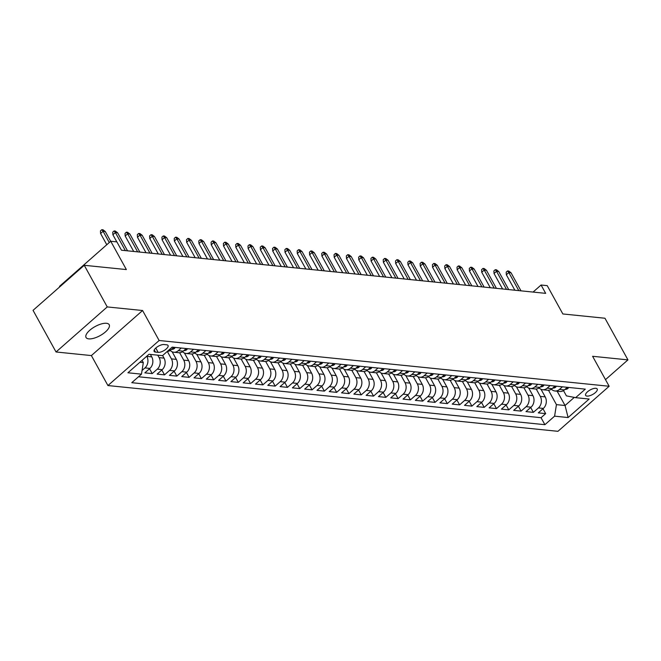 <?xml version="1.0" encoding="UTF-8"?>
<svg xmlns="http://www.w3.org/2000/svg" width="661" height="661" viewBox="0 0 661 661"><rect width="100%" height="100%" fill="white"/><g stroke="black" fill="none" stroke-linecap="round" stroke-linejoin="round"><path stroke-width="0.99" d="M106.479 323.287A13.228 5.172 151.1 0 0 92.259 328.327A13.228 5.172 151.1 0 0 86.037 337.474A13.228 5.172 151.1 0 0 88.764 338.87A13.228 5.172 151.1 0 0 102.984 333.838A13.228 5.172 151.1 0 0 109.197 324.691A13.228 5.172 151.1 0 0 106.479 323.287M595.85 388.304A6.61 2.586 151.1 0 0 588.744 390.825A6.61 2.586 151.1 0 0 585.638 395.402A6.61 2.586 151.1 0 0 587.001 396.096A6.61 2.586 151.1 0 0 594.107 393.584A6.61 2.586 151.1 0 0 597.213 389.007A6.61 2.586 151.1 0 0 595.85 388.304M107.933 385.553L557.95 431.319L609.153 386.264L159.136 340.506L107.933 385.553L91.383 355.577L142.586 310.521L107.239 306.927L56.036 351.983L91.383 355.577M56.036 351.983L33.05 310.348L84.253 265.292L126.367 269.572L110.734 241.257L59.531 286.312L59.804 286.808M605.493 379.637L627.95 359.881L604.964 318.238L562.85 313.958L547.225 285.643L541.078 285.023L533.072 292.063M107.239 306.927L84.253 265.292M150.394 354.42L151.749 356.882A8.271 6.627 95.8 0 1 149.898 368.417L144.842 372.862L152.22 373.605L149.535 368.731M162.623 355.544L164.052 358.13A8.271 6.627 -84.2 0 1 162.193 369.664L157.136 374.109L164.515 374.861L161.829 369.986M172.149 351.776L176.347 359.386A8.271 6.627 -84.2 0 1 174.487 370.912L169.431 375.357L176.809 376.109L174.124 371.234M184.444 353.032L188.641 360.633A8.271 6.627 -84.2 0 1 186.782 372.168L181.734 376.605L189.104 377.357L186.419 372.482M196.738 354.279L200.936 361.881A8.271 6.627 -84.2 0 1 199.077 373.415L194.028 377.861L201.407 378.613L198.713 373.738M209.033 355.527L213.23 363.129A8.271 6.627 -84.2 0 1 211.371 374.663L206.323 379.108L213.701 379.86L211.008 374.985M221.328 356.783L225.525 364.385A8.271 6.627 -84.2 0 1 223.666 375.919L218.617 380.356L225.996 381.108L223.302 376.233M233.622 358.031L237.82 365.632A8.271 6.627 -84.2 0 1 235.96 377.167L230.912 381.612L238.29 382.364L235.597 377.489M245.917 359.278L250.114 366.88A8.271 6.627 -84.2 0 1 248.255 378.414L243.207 382.859L250.585 383.611L247.892 378.736M258.211 360.534L262.409 368.136A8.271 6.627 -84.2 0 1 260.558 379.67L255.501 384.107L262.88 384.859L260.186 379.984M270.514 361.782L274.703 369.383A8.271 6.627 -84.2 0 1 272.853 380.918L267.796 385.363L275.174 386.115L272.489 381.24M282.809 363.029L287.006 370.631A8.271 6.627 -84.2 0 1 285.147 382.165L280.09 386.611L287.469 387.363L284.784 382.488M295.103 364.285L299.301 371.887A8.271 6.627 -84.2 0 1 297.442 383.413L292.393 387.858L299.764 388.61L297.078 383.735M307.398 365.533L311.595 373.135A8.271 6.627 -84.2 0 1 309.736 384.669L304.688 389.114L312.058 389.858L309.373 384.991M319.693 366.781L323.89 374.382A8.271 6.627 -84.2 0 1 322.031 385.917L316.983 390.362L324.361 391.114L321.667 386.239M331.987 368.037L336.185 375.638A8.271 6.627 -84.2 0 1 334.326 387.164L329.277 391.609L336.656 392.361L333.962 387.486M344.282 369.284L348.479 376.886A8.271 6.627 -84.2 0 1 346.62 388.42L341.572 392.865L348.95 393.609L346.257 388.742M356.576 370.532L360.774 378.133A8.271 6.627 -84.2 0 1 358.915 389.668L353.866 394.113L361.245 394.865L358.551 389.99M368.871 371.788L373.068 379.389A8.271 6.627 -84.2 0 1 371.209 390.915L366.161 395.361L373.539 396.113L370.846 391.238M381.174 373.035L385.363 380.637A8.271 6.627 -84.2 0 1 383.512 392.171L378.456 396.617L385.834 397.36L383.14 392.494M393.469 374.283L397.666 381.884A8.271 6.627 -84.2 0 1 395.807 393.419L390.75 397.864L398.129 398.616L395.443 393.741M405.763 375.539L409.96 383.14A8.271 6.627 -84.2 0 1 408.101 394.667L403.045 399.112L410.423 399.864L407.738 394.989M418.058 376.787L422.255 384.388A8.271 6.627 -84.2 0 1 420.396 395.922L415.348 400.368L422.718 401.111L420.032 396.236M430.352 378.034L434.55 385.636A8.271 6.627 -84.2 0 1 432.691 397.17L427.642 401.615L435.021 402.367L432.327 397.492M442.647 379.29L446.844 386.892A8.271 6.627 -84.2 0 1 444.985 398.418L439.937 402.863L447.315 403.615L444.622 398.74M454.942 380.538L459.139 388.139A8.271 6.627 -84.2 0 1 457.28 399.674L452.231 404.119L459.61 404.863L456.916 399.988M467.236 381.785L471.433 389.387A8.271 6.627 -84.2 0 1 469.574 400.921L464.526 405.367L471.904 406.118L469.211 401.244M479.531 383.033L483.728 390.643A8.271 6.627 -84.2 0 1 481.869 402.169L476.821 406.614L484.199 407.366L481.505 402.491M491.825 384.289L496.023 391.89A8.271 6.627 -84.2 0 1 494.164 403.425L489.115 407.862L496.494 408.614L493.8 403.739M504.128 385.537L508.317 393.138A8.271 6.627 -84.2 0 1 506.466 404.672L501.41 409.118L508.788 409.87L506.103 404.995M516.423 386.784L520.62 394.386A8.271 6.627 -84.2 0 1 518.761 405.92L513.704 410.365L521.083 411.117L518.398 406.242M528.717 388.04L532.915 395.642A8.271 6.627 -84.2 0 1 531.056 407.176L525.999 411.613L533.377 412.365L530.692 407.49M110.734 241.257L116.881 241.885L121.475 250.213L545.672 293.352L541.078 285.023M155.442 352.082L158.144 352.354A6.403 2.504 151.1 0 0 165.035 349.917A6.403 2.504 151.1 0 0 168.043 345.488A6.403 2.504 151.1 0 0 166.729 344.811L164.019 344.53A6.403 2.504 151.1 0 0 157.136 346.975A6.403 2.504 151.1 0 0 154.12 351.404A6.403 2.504 151.1 0 0 155.442 352.082L154.253 349.925M563.494 390.585L566.411 395.865L575.624 397.658L585.307 389.139L172.182 347.124L162.499 355.651L148.973 354.279L127.937 372.779L141.462 374.159L131.77 382.686L544.904 424.692L554.587 416.166L556.446 404.639L565.056 405.507L574.277 397.401M575.624 397.658L589.149 399.037L568.113 417.545L554.587 416.166M536.203 388.99L540.293 396.393A8.271 6.627 95.8 0 1 538.434 407.92L533.377 412.365M541.012 389.288L545.209 396.889L540.293 396.393M523.909 387.743L527.99 395.138A8.271 6.627 95.8 0 1 526.139 406.672L521.083 411.117M511.614 386.487L515.696 393.89A8.271 6.627 95.8 0 1 513.837 405.424L508.788 409.87M499.319 385.239L503.401 392.642A8.271 6.627 95.8 0 1 501.542 404.168L496.494 408.614M487.025 383.991L491.106 391.386A8.271 6.627 95.8 0 1 489.247 402.921L484.199 407.366M474.73 382.736L478.812 390.139A8.271 6.627 95.8 0 1 476.953 401.673L471.904 406.118M462.436 381.488L466.517 388.891A8.271 6.627 95.8 0 1 464.658 400.417L459.61 404.863M450.133 380.24L454.223 387.635A8.271 6.627 95.8 0 1 452.364 399.17L447.315 403.615M437.838 378.993L441.928 386.388A8.271 6.627 95.8 0 1 440.069 397.922L435.021 402.367M425.544 377.737L429.633 385.14A8.271 6.627 95.8 0 1 427.774 396.666L422.718 401.111M413.249 376.489L417.331 383.884A8.271 6.627 95.8 0 1 415.48 395.418L410.423 399.864M400.954 375.241L405.036 382.636A8.271 6.627 95.8 0 1 403.185 394.171L398.129 398.616M388.66 373.986L392.741 381.389A8.271 6.627 95.8 0 1 390.882 392.923L385.834 397.36M376.365 372.738L380.447 380.133A8.271 6.627 95.8 0 1 378.588 391.667L373.539 396.113M364.071 371.49L368.152 378.885A8.271 6.627 95.8 0 1 366.293 390.42L361.245 394.865M351.776 370.234L355.858 377.638A8.271 6.627 95.8 0 1 353.999 389.172L348.95 393.609M339.473 368.987L343.563 376.382A8.271 6.627 95.8 0 1 341.704 387.916L336.656 392.361M327.178 367.739L331.268 375.134A8.271 6.627 95.8 0 1 329.409 386.668L324.361 391.114M314.884 366.483L318.974 373.886A8.271 6.627 95.8 0 1 317.115 385.421L312.058 389.858M302.589 365.236L306.679 372.639A8.271 6.627 95.8 0 1 304.82 384.165L299.764 388.61M290.295 363.988L294.376 371.383A8.271 6.627 95.8 0 1 292.526 382.917L287.469 387.363M278 362.732L282.082 370.135A8.271 6.627 95.8 0 1 280.223 381.67L275.174 386.115M265.705 361.484L269.787 368.888A8.271 6.627 95.8 0 1 267.928 380.414L262.88 384.859M253.411 360.237L257.493 367.632A8.271 6.627 95.8 0 1 255.633 379.166L250.585 383.611M241.116 358.981L245.198 366.384A8.271 6.627 95.8 0 1 243.339 377.918L238.29 382.364M228.822 357.733L232.903 365.136A8.271 6.627 95.8 0 1 231.044 376.663L225.996 381.108M216.519 356.486L220.609 363.88A8.271 6.627 95.8 0 1 218.75 375.415L213.701 379.86M204.224 355.23L208.314 362.633A8.271 6.627 95.8 0 1 206.455 374.167L201.407 378.613M191.93 353.982L196.02 361.385A8.271 6.627 95.8 0 1 194.16 372.911L189.104 377.357M179.635 352.734L183.725 360.129A8.271 6.627 95.8 0 1 181.866 371.664L176.809 376.109M167.34 351.478L171.422 358.882A8.271 6.627 95.8 0 1 169.571 370.416L164.515 374.861M157.772 355.172L159.127 357.634A8.271 6.627 95.8 0 1 157.268 369.16L152.22 373.605M146.75 356.229L146.833 356.378A8.271 6.627 95.8 0 1 144.974 367.913L142.049 370.49M138.504 376.762L541.037 417.694L545.672 413.621L542.987 408.746M545.209 396.889A8.271 6.627 -84.2 0 1 543.35 408.424L538.302 412.869L545.672 413.621M173.893 347.298L170.926 349.909A8.271 6.627 95.8 0 1 167.225 351.487M181.271 348.05L178.305 350.652A8.271 6.627 95.8 0 1 173.793 352.222A8.271 6.627 95.8 0 1 170.249 350.437M173.793 352.222L178.71 352.718A8.271 6.627 -84.2 0 0 183.221 351.156L186.187 348.554M193.566 349.305L190.599 351.908A8.271 6.627 95.8 0 1 186.088 353.47A8.271 6.627 95.8 0 1 182.543 351.685M186.088 353.47L191.004 353.966A8.271 6.627 -84.2 0 0 195.524 352.404L198.482 349.801M205.86 350.553L202.894 353.156A8.271 6.627 95.8 0 1 198.383 354.717A8.271 6.627 95.8 0 1 194.838 352.941M198.383 354.717L203.299 355.221A8.271 6.627 -84.2 0 0 207.818 353.66L210.776 351.049M218.155 351.801L215.197 354.403A8.271 6.627 95.8 0 1 210.677 355.973A8.271 6.627 95.8 0 1 207.133 354.189M210.677 355.973L215.593 356.469A8.271 6.627 -84.2 0 0 220.113 354.907L223.071 352.305M230.449 353.048L227.491 355.659A8.271 6.627 95.8 0 1 222.972 357.221A8.271 6.627 95.8 0 1 219.427 355.436M222.972 357.221L227.896 357.717A8.271 6.627 -84.2 0 0 232.408 356.155L235.366 353.552M242.744 354.304L239.786 356.907A8.271 6.627 95.8 0 1 235.266 358.469A8.271 6.627 95.8 0 1 231.722 356.684M235.266 358.469L240.191 358.973A8.271 6.627 -84.2 0 0 244.702 357.411L247.66 354.8M255.039 355.552L252.081 358.155A8.271 6.627 95.8 0 1 247.569 359.724A8.271 6.627 95.8 0 1 244.016 357.94M247.569 359.724L252.485 360.22A8.271 6.627 -84.2 0 0 256.997 358.659L259.955 356.056M267.333 356.8L264.375 359.41A8.271 6.627 95.8 0 1 259.864 360.972A8.271 6.627 95.8 0 1 256.319 359.187M259.864 360.972L264.78 361.468A8.271 6.627 -84.2 0 0 269.291 359.906L272.258 357.304M279.628 358.055L276.67 360.658A8.271 6.627 95.8 0 1 272.158 362.22A8.271 6.627 95.8 0 1 268.614 360.435M272.158 362.22L277.075 362.724A8.271 6.627 -84.2 0 0 281.586 361.162L284.552 358.551M291.922 359.303L288.964 361.906A8.271 6.627 95.8 0 1 284.453 363.476A8.271 6.627 95.8 0 1 280.908 361.691M284.453 363.476L289.369 363.971A8.271 6.627 -84.2 0 0 293.881 362.41L296.847 359.807M304.225 360.551L301.259 363.162A8.271 6.627 95.8 0 1 296.748 364.723A8.271 6.627 95.8 0 1 293.203 362.939M296.748 364.723L301.664 365.219A8.271 6.627 -84.2 0 0 306.183 363.657L309.141 361.055M316.52 361.807L313.554 364.409A8.271 6.627 95.8 0 1 309.042 365.971A8.271 6.627 95.8 0 1 305.498 364.186M309.042 365.971L313.958 366.475A8.271 6.627 -84.2 0 0 318.478 364.913L321.436 362.302M328.814 363.054L325.848 365.657A8.271 6.627 95.8 0 1 321.337 367.219A8.271 6.627 95.8 0 1 317.792 365.442M321.337 367.219L326.253 367.723A8.271 6.627 -84.2 0 0 330.773 366.161L333.731 363.558M341.109 364.302L338.151 366.913A8.271 6.627 95.8 0 1 333.631 368.474A8.271 6.627 95.8 0 1 330.087 366.69M333.631 368.474L338.556 368.97A8.271 6.627 -84.2 0 0 343.067 367.409L346.025 364.806M353.404 365.558L350.446 368.16A8.271 6.627 95.8 0 1 345.926 369.722A8.271 6.627 95.8 0 1 342.381 367.937M345.926 369.722L350.851 370.226A8.271 6.627 -84.2 0 0 355.362 368.656L358.32 366.054M365.698 366.805L362.74 369.408A8.271 6.627 95.8 0 1 358.221 370.97A8.271 6.627 95.8 0 1 354.676 369.193M358.221 370.97L363.145 371.474A8.271 6.627 -84.2 0 0 367.656 369.912L370.614 367.309M377.993 368.053L375.035 370.664A8.271 6.627 95.8 0 1 370.524 372.226A8.271 6.627 95.8 0 1 366.971 370.441M370.524 372.226L375.44 372.721A8.271 6.627 -84.2 0 0 379.951 371.16L382.909 368.557M390.287 369.309L387.329 371.912A8.271 6.627 95.8 0 1 382.818 373.473A8.271 6.627 95.8 0 1 379.274 371.689M382.818 373.473L387.734 373.977A8.271 6.627 -84.2 0 0 392.246 372.407L395.212 369.805M402.582 370.557L399.624 373.159A8.271 6.627 95.8 0 1 395.113 374.721A8.271 6.627 95.8 0 1 391.568 372.944M395.113 374.721L400.029 375.225A8.271 6.627 -84.2 0 0 404.54 373.663L407.507 371.052M414.885 371.804L411.919 374.415A8.271 6.627 95.8 0 1 407.407 375.977A8.271 6.627 95.8 0 1 403.863 374.192M407.407 375.977L412.324 376.473A8.271 6.627 -84.2 0 0 416.835 374.911L419.801 372.308M427.18 373.06L424.213 375.663A8.271 6.627 95.8 0 1 419.702 377.224A8.271 6.627 95.8 0 1 416.157 375.44M419.702 377.224L424.618 377.728A8.271 6.627 -84.2 0 0 429.138 376.159L432.096 373.556M439.474 374.308L436.508 376.91A8.271 6.627 95.8 0 1 431.997 378.472A8.271 6.627 95.8 0 1 428.452 376.696M431.997 378.472L436.913 378.976A8.271 6.627 -84.2 0 0 441.432 377.414L444.39 374.804M451.769 375.555L448.811 378.158A8.271 6.627 95.8 0 1 444.291 379.728A8.271 6.627 95.8 0 1 440.747 377.943M444.291 379.728L449.207 380.224A8.271 6.627 -84.2 0 0 453.727 378.662L456.685 376.059M464.063 376.811L461.105 379.414A8.271 6.627 95.8 0 1 456.586 380.976A8.271 6.627 95.8 0 1 453.041 379.191M456.586 380.976L461.51 381.48A8.271 6.627 -84.2 0 0 466.022 379.91L468.98 377.307M476.358 378.059L473.4 380.662A8.271 6.627 95.8 0 1 468.88 382.223A8.271 6.627 95.8 0 1 465.336 380.447M468.88 382.223L473.805 382.727A8.271 6.627 -84.2 0 0 478.316 381.166L481.274 378.555M488.653 379.307L485.695 381.909A8.271 6.627 95.8 0 1 481.175 383.479A8.271 6.627 95.8 0 1 477.63 381.694M481.175 383.479L486.099 383.975A8.271 6.627 -84.2 0 0 490.611 382.413L493.569 379.811M500.947 380.562L497.989 383.165A8.271 6.627 95.8 0 1 493.478 384.727A8.271 6.627 95.8 0 1 489.925 382.942M493.478 384.727L498.394 385.223A8.271 6.627 -84.2 0 0 502.905 383.661L505.863 381.058M513.242 381.81L510.284 384.413A8.271 6.627 95.8 0 1 505.772 385.974A8.271 6.627 95.8 0 1 502.228 384.198M505.772 385.974L510.689 386.478A8.271 6.627 -84.2 0 0 515.2 384.917L518.166 382.306M525.536 383.058L522.578 385.66A8.271 6.627 95.8 0 1 518.067 387.23A8.271 6.627 95.8 0 1 514.522 385.446M518.067 387.23L522.983 387.726A8.271 6.627 -84.2 0 0 527.495 386.164L530.461 383.562M537.839 384.305L534.873 386.916A8.271 6.627 95.8 0 1 530.362 388.478A8.271 6.627 95.8 0 1 526.817 386.693M530.362 388.478L535.278 388.974A8.271 6.627 -84.2 0 0 539.789 387.412L542.755 384.809M550.134 385.561L547.168 388.164A8.271 6.627 95.8 0 1 542.656 389.726A8.271 6.627 95.8 0 1 539.112 387.941M542.656 389.726L547.572 390.23A8.271 6.627 -84.2 0 0 552.092 388.668L555.05 386.057M562.428 386.809L559.462 389.412A8.271 6.627 95.8 0 1 554.951 390.981A8.271 6.627 95.8 0 1 551.406 389.197M554.951 390.981L559.867 391.477A8.271 6.627 -84.2 0 0 564.387 389.916L567.345 387.313M139.876 362.278L143.321 362.625L141.462 374.159M142.065 360.352L143.321 362.625M142.586 310.521L159.136 340.506M627.95 359.881L592.603 356.287L609.153 386.264M557.157 391.205L565.056 405.507L568.113 417.545M548.498 390.238L556.446 404.639M541.037 417.694L544.904 424.692M109.28 242.546L103.083 231.309L100.588 233.507L100.439 230.904L101.819 229.681L103.083 231.309L105.289 231.54L110.684 241.306M100.588 233.507L106.785 244.735M101.819 229.681L103.05 229.813L105.289 231.54M175.165 347.43L174.611 348.355A5.478 4.387 95.8 0 1 171.686 349.33L171.587 349.322M125.334 250.602L115.378 232.565L112.882 234.754L112.734 232.151L114.122 230.937L115.378 232.565L117.592 232.788L127.548 250.833M112.882 234.754L116.815 241.876M114.122 230.937L115.344 231.061L117.592 232.788M187.46 348.678L186.906 349.611A5.478 4.387 95.8 0 1 183.981 350.586L183.89 350.57M137.628 251.858L127.672 233.812L125.177 236.002L125.028 233.399L126.416 232.185L127.672 233.812L129.886 234.035L139.843 252.081M125.177 236.002L133.712 251.461M126.416 232.185L127.639 232.308L129.886 234.035M199.754 349.933L199.201 350.859A5.478 4.387 95.8 0 1 196.276 351.834L196.185 351.826M149.923 253.105L139.967 235.06L137.471 237.258L137.323 234.655L138.711 233.432L139.967 235.06L142.181 235.291L152.137 253.328M137.471 237.258L146.007 252.709M138.711 233.432L139.942 233.564L142.181 235.291M212.049 351.181L211.495 352.106A5.478 4.387 95.8 0 1 208.57 353.081L208.479 353.073M162.218 254.353L152.261 236.316L149.766 238.505L149.617 235.903L151.005 234.688L152.261 236.316L154.476 236.539L164.432 254.584M149.766 238.505L158.301 253.956M151.005 234.688L152.237 234.812L154.476 236.539M224.343 352.429L223.79 353.362A5.478 4.387 95.8 0 1 220.865 354.337L220.774 354.321M174.521 255.609L164.556 237.563L162.069 239.753L161.912 237.15L163.3 235.936L164.556 237.563L166.77 237.786L176.727 255.832M162.069 239.753L170.596 255.204M163.3 235.936L164.531 236.06L166.77 237.786M236.646 353.685L236.084 354.61A5.478 4.387 95.8 0 1 233.168 355.585L233.069 355.577M186.815 256.856L176.851 238.811L174.364 241.009L174.215 238.406L175.595 237.183L176.851 238.811L179.065 239.042L189.021 257.079M174.364 241.009L182.89 256.46M175.595 237.183L176.826 237.307L179.065 239.042M248.941 354.932L248.379 355.858A5.478 4.387 95.8 0 1 245.462 356.833L245.363 356.824M199.11 258.104L189.145 240.067L186.658 242.256L186.509 239.654L187.889 238.439L189.145 240.067L191.359 240.29L201.324 258.335M186.658 242.256L195.185 257.707M187.889 238.439L189.12 238.563L191.359 240.29M261.235 356.18L260.674 357.114A5.478 4.387 95.8 0 1 257.757 358.088L257.658 358.072M211.404 259.36L201.44 241.315L198.953 243.504L198.804 240.901L200.184 239.687L201.44 241.315L203.654 241.538L213.619 259.583M198.953 243.504L207.48 258.955M200.184 239.687L201.415 239.811L203.654 241.538M273.53 357.436L272.968 358.361A5.478 4.387 95.8 0 1 270.052 359.336L269.952 359.328M223.699 260.608L213.734 242.562L211.247 244.76L211.099 242.157L212.478 240.935L213.734 242.562L215.949 242.794L225.913 260.831M211.247 244.76L219.774 260.211M212.478 240.935L213.71 241.058L215.949 242.794M285.825 358.683L285.263 359.609A5.478 4.387 95.8 0 1 282.346 360.584L282.247 360.575M235.994 261.855L226.037 243.818L223.542 246.008L223.393 243.405L224.773 242.19L226.037 243.818L228.243 244.041L238.208 262.087M223.542 246.008L232.069 261.459M224.773 242.19L226.004 242.314L228.243 244.041M298.119 359.931L297.566 360.856A5.478 4.387 95.8 0 1 294.641 361.84L294.55 361.823M248.288 263.111L238.332 245.066L235.837 247.255L235.688 244.653L237.076 243.438L238.332 245.066L240.546 245.289L250.502 263.334M235.837 247.255L244.372 262.706M237.076 243.438L238.299 243.562L240.546 245.289M310.414 361.187L309.86 362.112A5.478 4.387 95.8 0 1 306.935 363.087L306.844 363.079M260.583 264.359L250.626 246.313L248.131 248.511L247.982 245.909L249.371 244.686L250.626 246.313L252.841 246.545L262.797 264.582M248.131 248.511L256.666 263.962M249.371 244.686L250.593 244.81L252.841 246.545M322.708 362.435L322.155 363.36A5.478 4.387 95.8 0 1 319.23 364.335L319.139 364.327M272.877 265.606L262.921 247.569L260.426 249.759L260.277 247.156L261.665 245.942L262.921 247.569L265.135 247.792L275.092 265.838M260.426 249.759L268.961 265.21M261.665 245.942L262.896 246.066L265.135 247.792M335.003 363.682L334.449 364.608A5.478 4.387 95.8 0 1 331.525 365.591L331.434 365.574M285.172 266.862L275.216 248.817L272.729 251.006L272.572 248.404L273.96 247.189L275.216 248.817L277.43 249.04L287.386 267.085M272.729 251.006L281.255 266.457M273.96 247.189L275.191 247.313L277.43 249.04M347.298 364.938L346.744 365.864A5.478 4.387 95.8 0 1 343.819 366.838L343.728 366.83M297.475 268.11L287.51 250.065L285.023 252.262L284.866 249.66L286.254 248.437L287.51 250.065L289.725 250.296L299.681 268.333M285.023 252.262L293.55 267.713M286.254 248.437L287.485 248.561L289.725 250.296M359.601 366.186L359.039 367.111A5.478 4.387 95.8 0 1 356.122 368.086L356.023 368.078M309.769 269.358L299.805 251.32L297.318 253.51L297.169 250.907L298.549 249.693L299.805 251.32L302.019 251.544L311.984 269.581M297.318 253.51L305.845 268.961M298.549 249.693L299.78 249.817L302.019 251.544M371.895 367.433L371.333 368.359A5.478 4.387 95.8 0 1 368.417 369.334L368.317 369.325M322.064 270.613L312.099 252.568L309.612 254.758L309.464 252.155L310.844 250.94L312.099 252.568L314.314 252.791L324.278 270.836M309.612 254.758L318.139 270.209M310.844 250.94L312.075 251.064L314.314 252.791M384.19 368.689L383.628 369.615A5.478 4.387 95.8 0 1 380.711 370.59L380.612 370.581M334.359 271.861L324.394 253.816L321.907 256.014L321.758 253.411L323.138 252.188L324.394 253.816L326.608 254.039L336.573 272.084M321.907 256.014L330.434 271.464M323.138 252.188L324.369 252.312L326.608 254.039M396.484 369.937L395.922 370.862A5.478 4.387 95.8 0 1 393.006 371.837L392.907 371.829M346.653 273.109L336.697 255.072L334.202 257.261L334.053 254.659L335.433 253.444L336.697 255.072L338.903 255.295L348.868 273.332M334.202 257.261L342.729 272.712M335.433 253.444L336.664 253.568L338.903 255.295M408.779 371.185L408.217 372.11A5.478 4.387 95.8 0 1 405.3 373.085L405.201 373.077M358.948 274.365L348.991 256.319L346.496 258.509L346.347 255.906L347.727 254.692L348.991 256.319L351.198 256.542L361.162 274.588M346.496 258.509L355.031 273.96M347.727 254.692L348.958 254.815L351.198 256.542M421.074 372.432L420.52 373.366A5.478 4.387 95.8 0 1 417.595 374.341L417.504 374.333M371.242 275.612L361.286 257.567L358.791 259.756L358.642 257.162L360.03 255.939L361.286 257.567L363.5 257.79L373.457 275.835M358.791 259.756L367.326 275.216M360.03 255.939L361.253 256.063L363.5 257.79M433.368 373.688L432.815 374.613A5.478 4.387 95.8 0 1 429.89 375.588L429.799 375.58M383.537 276.86L373.581 258.823L371.085 261.012L370.937 258.41L372.325 257.187L373.581 258.823L375.795 259.046L385.751 277.083M371.085 261.012L379.621 276.463M372.325 257.187L373.556 257.319L375.795 259.046M445.663 374.936L445.109 375.861A5.478 4.387 95.8 0 1 442.184 376.836L442.093 376.828M395.832 278.107L385.875 260.07L383.38 262.26L383.231 259.657L384.619 258.443L385.875 260.07L388.09 260.294L398.046 278.339M383.38 262.26L391.915 277.711M384.619 258.443L385.85 258.567L388.09 260.294M457.957 376.183L457.404 377.117A5.478 4.387 95.8 0 1 454.479 378.092L454.388 378.084M408.126 279.363L398.17 261.318L395.683 263.508L395.526 260.905L396.914 259.69L398.17 261.318L400.384 261.541L410.341 279.586M395.683 263.508L404.21 278.967M396.914 259.69L398.145 259.814L400.384 261.541M470.252 377.439L469.698 378.365A5.478 4.387 95.8 0 1 466.773 379.34L466.683 379.331M420.429 280.611L410.464 262.566L407.977 264.764L407.829 262.161L409.209 260.938L410.464 262.566L412.679 262.797L422.635 280.834M407.977 264.764L416.504 280.214M409.209 260.938L410.44 261.07L412.679 262.797M482.555 378.687L481.993 379.612A5.478 4.387 95.8 0 1 479.076 380.587L478.977 380.579M432.724 281.859L422.759 263.822L420.272 266.011L420.123 263.409L421.503 262.194L422.759 263.822L424.973 264.045L434.938 282.09M420.272 266.011L428.799 281.462M421.503 262.194L422.734 262.318L424.973 264.045M494.849 379.935L494.288 380.868A5.478 4.387 95.8 0 1 491.371 381.843L491.272 381.827M445.018 283.115L435.054 265.069L432.567 267.259L432.418 264.656L433.798 263.442L435.054 265.069L437.268 265.292L447.233 283.338M432.567 267.259L441.094 282.718M433.798 263.442L435.029 263.565L437.268 265.292M507.144 381.19L506.582 382.116A5.478 4.387 95.8 0 1 503.665 383.091L503.566 383.083M457.313 284.362L447.348 266.317L444.861 268.515L444.713 265.912L446.092 264.689L447.348 266.317L449.563 266.548L459.527 284.585M444.861 268.515L453.388 283.966M446.092 264.689L447.323 264.821L449.563 266.548M519.439 382.438L518.877 383.363A5.478 4.387 95.8 0 1 515.96 384.338L515.861 384.33M469.607 285.61L459.651 267.573L457.156 269.762L457.007 267.16L458.387 265.945L459.651 267.573L461.857 267.796L471.822 285.841M457.156 269.762L465.683 285.213M458.387 265.945L459.618 266.069L461.857 267.796M531.733 383.686L531.171 384.619A5.478 4.387 95.8 0 1 528.255 385.594L528.156 385.578M481.902 286.866L471.946 268.82L469.45 271.01L469.302 268.407L470.69 267.193L471.946 268.82L474.16 269.044L484.116 287.089M469.45 271.01L477.986 286.461M470.69 267.193L471.913 267.317L474.16 269.044M544.028 384.942L543.474 385.867A5.478 4.387 95.8 0 1 540.549 386.842L540.458 386.834M494.197 288.113L484.24 270.068L481.745 272.266L481.596 269.663L482.984 268.44L484.24 270.068L486.455 270.299L496.411 288.336M481.745 272.266L490.28 287.717M482.984 268.44L484.207 268.564L486.455 270.299M556.322 386.189L555.769 387.115A5.478 4.387 95.8 0 1 552.844 388.09L552.753 388.081M506.491 289.361L496.535 271.324L494.04 273.514L493.891 270.911L495.279 269.696L496.535 271.324L498.749 271.547L508.706 289.592M494.04 273.514L502.575 288.964M495.279 269.696L496.51 269.82L498.749 271.547M568.617 387.437L568.063 388.371A5.478 4.387 95.8 0 1 565.138 389.346L565.048 389.329M518.786 290.617L508.83 272.572L506.334 274.761L506.186 272.158L507.574 270.944L508.83 272.572L511.044 272.795L521 290.84M506.334 274.761L514.869 290.212M507.574 270.944L508.805 271.068L511.044 272.795M532.915 395.642L527.99 395.138M520.62 394.386L515.696 393.89M508.317 393.138L503.401 392.642M496.023 391.89L491.106 391.386M483.728 390.643L478.812 390.139M471.433 389.387L466.517 388.891M459.139 388.139L454.223 387.635M446.844 386.892L441.928 386.388M434.55 385.636L429.633 385.14M422.255 384.388L417.331 383.884M409.96 383.14L405.036 382.636M397.666 381.884L392.741 381.389M385.363 380.637L380.447 380.133M373.068 379.389L368.152 378.885M360.774 378.133L355.858 377.638M348.479 376.886L343.563 376.382M336.185 375.638L331.268 375.134M323.89 374.382L318.974 373.886M311.595 373.135L306.679 372.639M299.301 371.887L294.376 371.383M287.006 370.631L282.082 370.135M274.703 369.383L269.787 368.888M262.409 368.136L257.493 367.632M250.114 366.88L245.198 366.384M237.82 365.632L232.903 365.136M225.525 364.385L220.609 363.88M213.23 363.129L208.314 362.633M200.936 361.881L196.02 361.385M188.641 360.633L183.725 360.129M176.347 359.386L171.422 358.882M164.052 358.13L159.127 357.634M151.749 356.882L146.833 356.378M149.898 368.417L144.974 367.913M543.35 408.424L538.434 407.92M531.056 407.176L526.139 406.672M518.761 405.92L513.837 405.424M506.466 404.672L501.542 404.168M494.164 403.425L489.247 402.921M481.869 402.169L476.953 401.673M469.574 400.921L464.658 400.417M457.28 399.674L452.364 399.17M444.985 398.418L440.069 397.922M432.691 397.17L427.774 396.666M420.396 395.922L415.48 395.418M408.101 394.667L403.185 394.171M395.807 393.419L390.882 392.923M383.512 392.171L378.588 391.667M371.209 390.915L366.293 390.42M358.915 389.668L353.999 389.172M346.62 388.42L341.704 387.916M334.326 387.164L329.409 386.668M322.031 385.917L317.115 385.421M309.736 384.669L304.82 384.165M297.442 383.413L292.526 382.917M285.147 382.165L280.223 381.67M272.853 380.918L267.928 380.414M260.558 379.67L255.633 379.166M248.255 378.414L243.339 377.918M235.96 377.167L231.044 376.663M223.666 375.919L218.75 375.415M211.371 374.663L206.455 374.167M199.077 373.415L194.16 372.911M186.782 372.168L181.866 371.664M174.487 370.912L169.571 370.416M162.193 369.664L157.268 369.16M170.926 349.909L169.224 349.735M183.221 351.156L178.305 350.652M195.524 352.404L190.599 351.908M207.818 353.66L202.894 353.156M220.113 354.907L215.197 354.403M232.408 356.155L227.491 355.659M244.702 357.411L239.786 356.907M256.997 358.659L252.081 358.155M269.291 359.906L264.375 359.41M281.586 361.162L276.67 360.658M293.881 362.41L288.964 361.906M306.183 363.657L301.259 363.162M318.478 364.913L313.554 364.409M330.773 366.161L325.848 365.657M343.067 367.409L338.151 366.913M355.362 368.656L350.446 368.16M367.656 369.912L362.74 369.408M379.951 371.16L375.035 370.664M392.246 372.407L387.329 371.912M404.54 373.663L399.624 373.159M416.835 374.911L411.919 374.415M429.138 376.159L424.213 375.663M441.432 377.414L436.508 376.91M453.727 378.662L448.811 378.158M466.022 379.91L461.105 379.414M478.316 381.166L473.4 380.662M490.611 382.413L485.695 381.909M502.905 383.661L497.989 383.165M515.2 384.917L510.284 384.413M527.495 386.164L522.578 385.66M539.789 387.412L534.873 386.916M552.092 388.668L547.168 388.164M564.387 389.916L559.462 389.412M155.773 348.05L158.144 352.354M174.644 348.297L172.959 348.124M186.939 349.545L185.254 349.372M199.234 350.793L197.548 350.619M211.537 352.049L209.843 351.875M223.831 353.296L222.137 353.123M236.126 354.544L234.432 354.37M248.42 355.8L246.727 355.626M260.715 357.047L259.021 356.874M273.01 358.295L271.324 358.122M285.304 359.551L283.619 359.377M297.599 360.799L295.913 360.625M309.893 362.046L308.208 361.873M322.188 363.294L320.502 363.129M334.491 364.55L332.797 364.376M346.785 365.797L345.092 365.624M359.08 367.045L357.386 366.88M371.375 368.301L369.681 368.127M383.669 369.549L381.975 369.375M395.964 370.796L394.278 370.631M408.258 372.052L406.573 371.879M420.553 373.3L418.867 373.126M432.848 374.547L431.162 374.382M445.142 375.803L443.457 375.63M457.445 377.051L455.751 376.877M469.74 378.299L468.046 378.133M482.034 379.554L480.34 379.381M494.329 380.802L492.635 380.629M506.623 382.05L504.93 381.876M518.918 383.306L517.233 383.132M531.213 384.553L529.527 384.38M543.507 385.801L541.822 385.627M555.802 387.057L554.116 386.883M568.105 388.304L566.411 388.131"/></g></svg>
